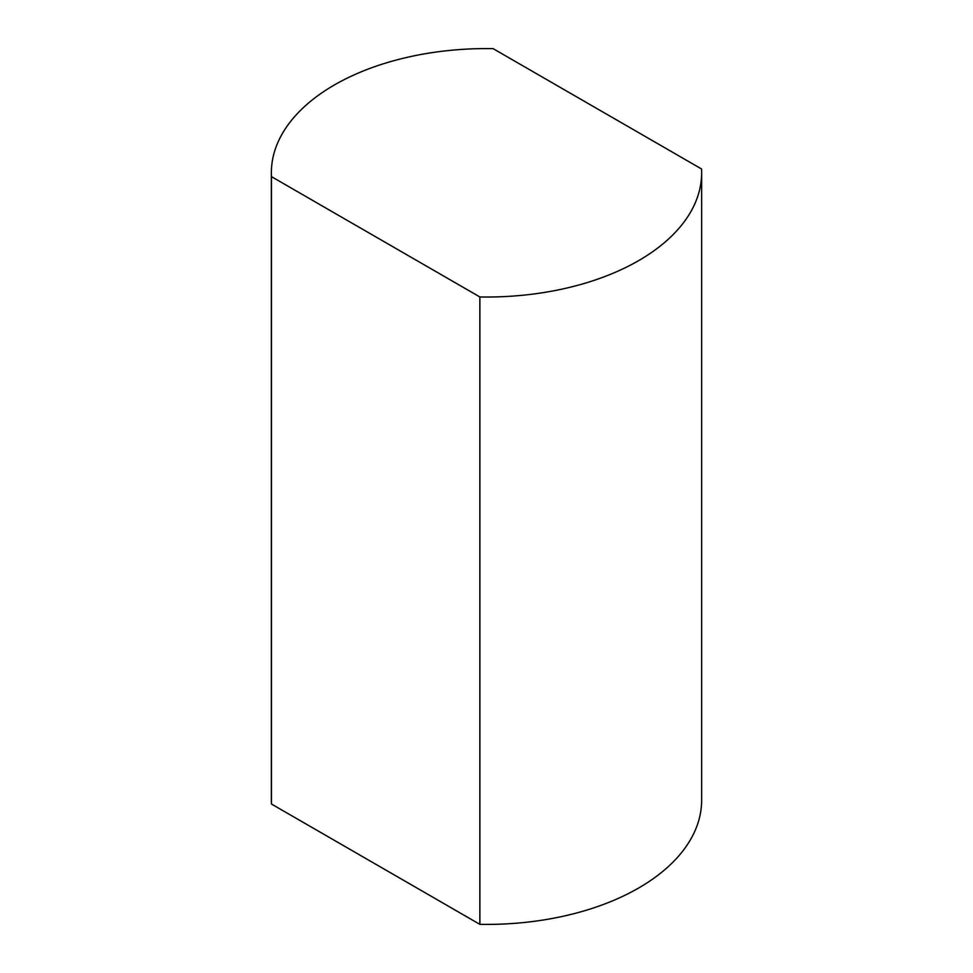 <?xml version="1.0" encoding="UTF-8"?>
<svg xmlns="http://www.w3.org/2000/svg" width="973" height="973" viewBox="0 0 973 973"><rect width="100%" height="100%" fill="white"/><g stroke="black" fill="none" stroke-linecap="round" stroke-linejoin="round"><path stroke-width="1.46" d="M271.358 172.805L271.358 800.195A215.142 124.216 0 0 0 271.455 804.026L271.455 176.636L479.871 296.96A215.142 124.216 0 0 0 701.642 172.805A215.142 124.216 0 0 0 701.545 168.974L493.129 48.65A215.142 124.216 0 0 0 271.358 172.805A215.142 124.216 0 0 0 271.455 176.636M271.455 804.026L479.871 924.35L479.871 296.96M479.871 924.35A215.142 124.216 0 0 0 701.642 800.195L701.642 172.805"/></g></svg>
